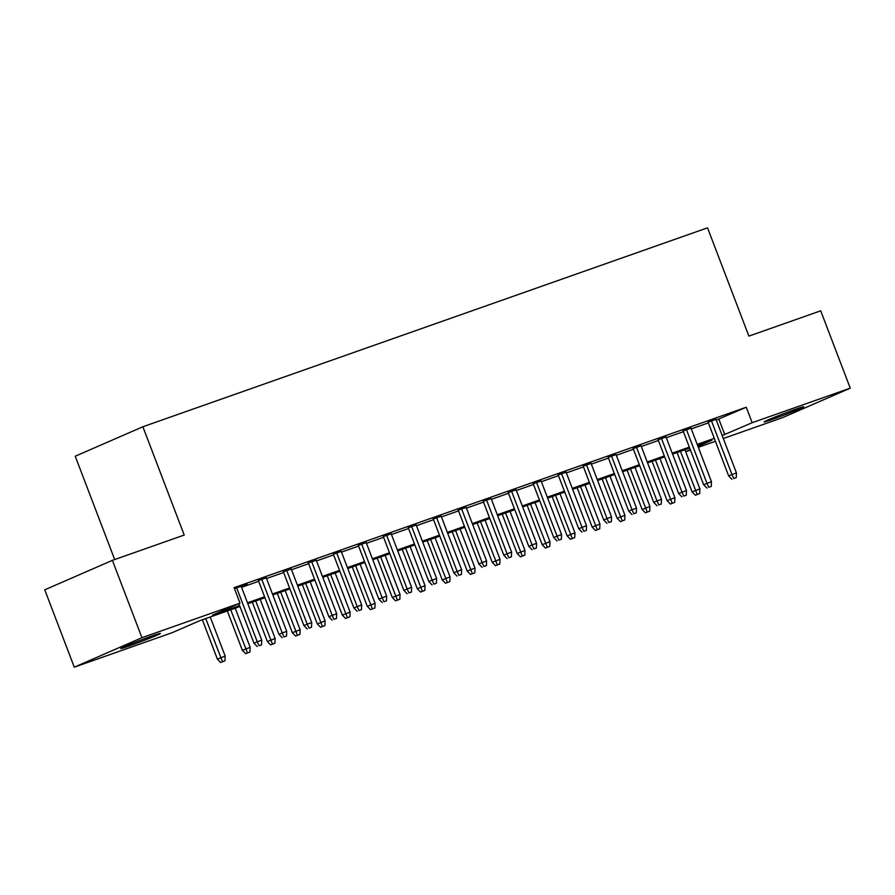 <?xml version="1.0" encoding="UTF-8"?>
<svg xmlns="http://www.w3.org/2000/svg" width="895" height="895" viewBox="0 0 895 895"><rect width="100%" height="100%" fill="white"/><g stroke="black" fill="none" stroke-linecap="round" stroke-linejoin="round"><path stroke-width="1.34" d="M152.295 635.886A21.212 0.738 -20.9 0 1 160.406 633.425A21.212 0.738 -20.9 0 1 149.678 638.224A21.212 0.738 -20.9 0 1 128.891 646.089A21.212 0.738 -20.9 0 1 120.78 648.551A21.212 0.738 -20.9 0 1 131.509 643.751A21.212 0.738 -20.9 0 1 152.295 635.886M795.644 409.239A21.212 0.738 -20.9 0 1 803.755 406.777A21.212 0.738 -20.9 0 1 793.026 411.577A21.212 0.738 -20.9 0 1 772.24 419.431A21.212 0.738 -20.9 0 1 764.129 421.903A21.212 0.738 -20.9 0 1 774.869 417.104A21.212 0.738 -20.9 0 1 795.644 409.239M114.683 559.543L75.236 456.226L142.876 426.758L707.531 227.833L748.88 336.117L820.715 310.811L850.25 388.161L782.599 417.629L723.305 438.516M715.429 441.291L698.324 447.321M690.437 450.095L685.715 451.762M239.949 606.519L199.775 620.671L172.355 632.62L74.285 667.167L141.936 637.699L240.005 603.152L212.574 615.1L239.591 605.579M141.936 637.699L112.401 560.348L44.75 589.816L74.285 667.167M241.292 586.628L247.076 584.211L234.468 588.653M266.274 577.823L258.398 580.598M291.267 569.03L283.379 571.804M316.248 560.225L308.372 563M341.23 551.421L333.354 554.195M366.223 542.616L358.336 545.391M391.204 533.812L383.317 536.597M416.186 525.018L408.31 527.793M441.168 516.214L433.292 518.988M466.161 507.409L458.274 510.184M491.142 498.604L483.255 501.39M516.124 489.811L508.248 492.586M541.106 481.007L533.23 483.781M566.099 472.202L558.211 474.976M591.08 463.397L583.204 466.172M616.062 454.604L608.186 457.379M641.044 445.799L633.168 448.574M666.037 436.995L658.149 439.769M691.018 428.19L683.142 430.965M716.268 420.091L746.273 407.236L234.087 587.679L240.005 603.152M241.56 587.333L258.666 581.303M266.553 578.528L283.648 572.509M291.535 569.735L308.641 563.705M316.517 560.93L333.622 554.9M341.498 552.125L358.604 546.095M366.491 543.321L383.586 537.302M391.473 534.516L408.579 528.497M416.455 525.723L433.56 519.693M441.436 516.918L458.542 510.888M466.429 508.114L483.535 502.095M491.411 499.309L508.517 493.29M516.393 490.516L533.498 484.486M541.374 481.711L558.48 475.681M566.367 472.907L583.473 466.877M591.349 464.102L608.455 458.083M616.331 455.309L633.436 449.279M641.323 446.504L658.418 440.474M666.305 437.7L683.411 431.67M691.287 428.895L708.393 422.876M716 419.386L708.124 422.171M112.401 560.348L184.225 535.042L142.876 426.758M746.273 407.236L752.18 422.708L850.25 388.161M722.175 435.563L752.18 422.708M247.467 602.805L264.573 596.775M272.46 594L289.555 587.97M297.442 585.196L314.548 579.177M322.424 576.391L339.529 570.372M347.405 567.598L364.511 561.568M372.398 558.793L389.493 552.763M397.38 549.989L414.486 543.97M422.362 541.184L439.467 535.165M447.343 532.391L464.449 526.361M472.336 523.586L489.442 517.556M497.318 514.782L514.424 508.752M522.3 505.977L539.405 499.958M547.281 497.184L564.387 491.154M572.274 488.379L589.38 482.349M597.256 479.575L614.362 473.544M622.238 470.77L639.343 464.751M647.23 461.965L664.325 455.947M672.212 453.172L689.318 447.142M697.194 444.367L714.299 438.337M697.943 446.336L711.961 440.228L697.552 445.307M689.676 448.082L672.57 454.112M664.683 456.886L647.588 462.905M639.701 465.691L622.596 471.71M614.72 474.484L597.614 480.514M589.738 483.289L572.632 489.319M564.745 492.093L547.65 498.123M539.763 500.898L522.658 506.917M514.782 509.691L497.676 515.721M489.8 518.496L472.694 524.526M464.807 527.3L447.701 533.331M439.825 536.105L422.72 542.124M414.844 544.91L397.738 550.928M389.862 553.703L372.756 559.733M364.869 562.507L347.763 568.538M339.887 571.312L322.782 577.331M314.906 580.117L297.8 586.135M289.913 588.91L272.818 594.94M264.931 597.715L247.826 603.745M685.682 451.673L690.28 449.67M718.853 419.184L724.76 434.657M707.99 421.836L728.664 475.95L731.953 474.518L711.38 420.639M733.755 478.512L736.249 477.628L733.755 478.512L731.953 474.518L736.451 472.94L715.877 419.05M728.664 475.95L731.931 479.306M736.249 477.628L736.451 472.94M695.359 495.237L699.689 493.559L695.359 495.237L692.092 491.881L699.879 488.86L684.943 449.749M697.194 494.432L680.446 451.337M692.092 491.881L677.067 452.523M699.879 488.86L699.689 493.559M683.008 430.629L703.671 484.754L706.972 483.322L686.398 429.443M708.773 487.316L711.268 486.432L708.773 487.316L706.972 483.322L711.469 481.734L690.895 427.855M703.671 484.754L706.938 488.111M711.268 486.432L711.469 481.734M658.026 439.434L678.69 493.559L681.979 492.127L661.405 438.248M683.791 496.11L686.286 495.237L683.791 496.11L681.979 492.127L686.476 490.538L665.902 436.659M678.69 493.559L681.956 496.904M686.286 495.237L686.476 490.538M633.045 448.238L653.708 502.363L656.997 500.931L636.423 447.041M658.798 504.914L661.304 504.03L658.798 504.914L656.997 500.931L661.494 499.343L640.921 445.464M653.708 502.363L656.975 505.709M661.304 504.03L661.494 499.343M608.052 457.043L628.726 511.157L632.015 509.725L611.442 455.846M633.817 513.719L636.311 512.835L633.817 513.719L632.015 509.725L636.513 508.147L615.939 454.268M628.726 511.157L631.993 514.513M636.311 512.835L636.513 508.147M670.377 504.03L674.707 502.363L670.377 504.03L667.111 500.685L674.897 497.665L659.962 458.553M672.201 503.236L655.464 460.131M667.111 500.685L652.086 461.328M674.897 497.665L674.707 502.363M645.396 512.835L649.714 511.157L645.396 512.835L642.129 509.49L649.915 506.469L634.98 467.347M647.219 512.041L630.483 468.935M642.129 509.49L627.093 470.132M649.915 506.469L649.714 511.157M620.403 521.64L624.732 519.961L620.403 521.64L617.136 518.283L624.934 515.274L609.987 476.151M622.238 520.845L605.49 477.74M617.136 518.283L602.111 478.926M624.934 515.274L624.732 519.961M595.421 530.444L599.751 528.766L595.421 530.444L592.154 527.088L599.941 524.067L585.006 484.956M597.256 529.65L580.508 486.544M592.154 527.088L577.13 487.73M599.941 524.067L599.751 528.766M583.07 465.836L603.733 519.961L607.034 518.529L586.449 464.65M608.835 522.523L611.33 521.64L608.835 522.523L607.034 518.529L611.531 516.941L590.946 463.062M603.733 519.961L607 523.318M611.33 521.64L611.531 516.941M570.439 539.237L574.769 537.571L570.439 539.237L567.173 535.892L574.959 532.872L560.024 493.76M572.263 538.443L555.526 495.338M567.173 535.892L552.137 496.535M574.959 532.872L574.769 537.571M558.088 474.641L578.752 528.766L582.041 527.334L561.467 473.455M583.853 531.317L586.348 530.444L583.853 531.317L582.041 527.334L586.538 525.745L565.964 471.866M578.752 528.766L582.019 532.122M586.348 530.444L586.538 525.745M533.107 483.445L553.77 537.571L557.059 536.139L536.485 482.248M558.86 540.121L561.366 539.237L558.86 540.121L557.059 536.139L561.557 534.55L540.983 480.671M553.77 537.571L557.037 540.916M561.366 539.237L561.557 534.55M508.114 492.25L528.788 546.364L532.077 544.932L511.504 491.053M533.879 548.926L536.373 548.042L533.879 548.926L532.077 544.932L536.575 543.354L516.001 489.475M528.788 546.364L532.055 549.72M536.373 548.042L536.575 543.354M483.132 501.055L503.795 555.168L507.096 553.736L486.511 499.857M508.897 557.73L511.392 556.847L508.897 557.73L507.096 553.736L511.593 552.159L491.008 498.269M503.795 555.168L507.062 558.525M511.392 556.847L511.593 552.159M458.15 509.848L478.814 563.973L482.103 562.541L461.529 508.662M483.915 566.524L486.41 565.651L483.915 566.524L482.103 562.541L486.6 560.952L466.026 507.073M478.814 563.973L482.081 567.329M486.41 565.651L486.6 560.952M545.458 548.042L549.776 546.364L545.458 548.042L542.191 544.697L549.977 541.676L535.042 502.565M547.281 547.248L530.545 504.142M542.191 544.697L527.155 505.339M549.977 541.676L549.776 546.364M520.465 556.847L524.794 555.168L520.465 556.847L517.198 553.49L524.985 550.481L510.049 511.358M522.3 556.052L505.552 512.947M517.198 553.49L502.173 514.133M524.985 550.481L524.794 555.168M495.483 565.651L499.813 563.973L495.483 565.651L492.216 562.295L500.003 559.274L485.068 520.163M497.307 564.857L480.57 521.751M492.216 562.295L477.192 522.937M500.003 559.274L499.813 563.973M470.501 574.456L474.831 572.778L470.501 574.456L467.235 571.099L475.021 568.079L460.086 528.967M472.325 573.65L455.589 530.545M467.235 571.099L452.199 531.742M475.021 568.079L474.831 572.778M445.52 583.249L449.838 581.571L445.52 583.249L442.253 579.904L450.04 576.883L435.104 537.772M447.343 582.455L430.607 539.349M442.253 579.904L427.217 540.546M450.04 576.883L449.838 581.571M433.158 518.653L453.832 572.778L457.121 571.346L436.547 517.467M458.922 575.328L461.428 574.456L458.922 575.328L457.121 571.346L461.619 569.757L441.045 515.878M453.832 572.778L457.099 576.123M461.428 574.456L461.619 569.757M420.527 592.054L424.856 590.376L420.527 592.054L417.26 588.697L425.047 585.688L410.111 546.565M422.362 591.259L405.614 548.154M417.26 588.697L402.235 549.351M425.047 585.688L424.856 590.376M408.176 527.457L428.85 581.582L432.14 580.139L411.566 526.26M433.941 584.133L436.436 583.249L433.941 584.133L432.14 580.139L436.637 578.562L416.063 524.683M428.85 581.582L432.117 584.927M436.436 583.249L436.637 578.562M395.545 600.858L399.875 599.18L395.545 600.858L392.278 597.502L400.065 594.493L385.13 555.37M397.369 600.064L380.632 556.958M392.278 597.502L377.254 558.144M400.065 594.493L399.875 599.18M383.194 536.262L403.858 590.376L407.147 588.944L386.573 535.065M408.959 592.938L411.454 592.054L408.959 592.938L407.147 588.944L411.644 587.366L391.07 533.476M403.858 590.376L407.124 593.732M411.454 592.054L411.644 587.366M370.564 609.663L374.882 607.985L370.564 609.663L367.297 606.307L375.083 603.286L360.148 564.174M372.387 608.857L355.651 565.763M367.297 606.307L352.261 566.949M375.083 603.286L374.882 607.985M358.213 545.055L378.876 599.18L382.165 597.748L361.591 543.869M383.966 601.731L386.472 600.858L383.966 601.731L382.165 597.748L386.662 596.159L366.089 542.28M378.876 599.18L382.143 602.536M386.472 600.858L386.662 596.159M345.571 618.456L349.9 616.789L345.571 618.456L342.304 615.111L350.102 612.09L335.155 572.979M347.405 617.662L330.658 574.556M342.304 615.111L327.279 575.753M350.102 612.09L349.9 616.789M333.22 553.86L353.894 607.985L357.183 606.553L336.609 552.674M358.984 610.535L361.49 609.663L358.984 610.535L357.183 606.553L361.681 604.964L341.107 551.085M353.894 607.985L357.161 611.33M361.49 609.663L361.681 604.964M320.589 627.261L324.919 625.583L320.589 627.261L317.322 623.916L325.109 620.895L310.173 581.772M322.424 626.466L305.676 583.361M317.322 623.916L302.297 584.558M325.109 620.895L324.919 625.583M308.238 562.664L328.912 616.789L332.202 615.357L311.628 561.467M334.003 619.34L336.498 618.456L334.003 619.34L332.202 615.357L336.699 613.769L316.125 559.89M328.912 616.789L332.168 620.134M336.498 618.456L336.699 613.769M295.607 636.065L299.937 634.387L295.607 636.065L292.341 632.709L300.127 629.7L285.192 590.577M297.431 635.271L280.694 592.166M292.341 632.709L277.316 593.351M300.127 629.7L299.937 634.387M283.256 571.469L303.92 625.583L307.209 624.151L286.635 570.272M309.021 628.145L311.516 627.261L309.021 628.145L307.209 624.151L311.706 622.573L291.132 568.694M303.92 625.583L307.186 628.939M311.516 627.261L311.706 622.573M258.275 580.262L278.938 634.387L282.227 632.955L261.653 579.076M284.028 636.949L286.534 636.065L284.028 636.949L282.227 632.955L286.724 631.367L266.151 577.488M278.938 634.387L282.205 637.743M286.534 636.065L286.724 631.367M238.853 603.655L253.956 643.192L257.245 641.76L236.672 587.881M259.047 645.742L261.541 644.87L259.047 645.742L257.245 641.76L261.743 640.171L241.169 586.292M253.956 643.192L257.223 646.548M261.541 644.87L261.743 640.171M270.626 644.87L274.944 643.192L270.626 644.87L267.359 641.514L275.145 638.493L260.21 599.381M272.449 644.064L255.713 600.97M267.359 641.514L252.323 602.156M275.145 638.493L274.944 643.192M245.633 653.663L249.962 651.996L245.633 653.663L242.366 650.318L250.164 647.298L235.217 608.186M247.467 652.869L230.72 609.763M242.366 650.318L227.341 610.961M250.164 647.298L249.962 651.996M220.651 662.468L224.981 660.79L220.651 662.468L217.384 659.123L225.171 656.102L210.235 616.991M222.486 661.673L205.738 618.568M217.384 659.123L202.359 619.765M225.171 656.102L224.981 660.79"/></g></svg>
